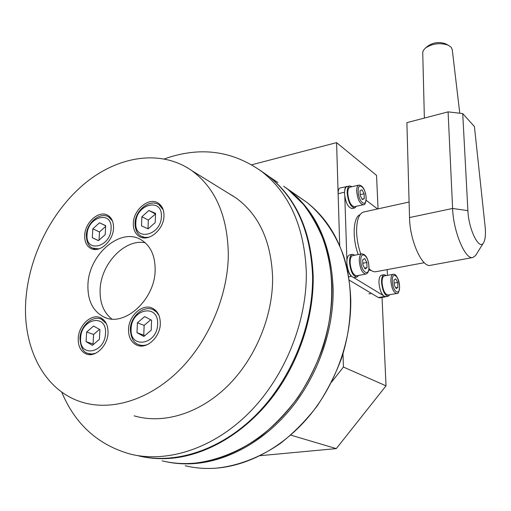 <?xml version="1.0" encoding="UTF-8"?>
<svg xmlns="http://www.w3.org/2000/svg" width="511" height="511" viewBox="0 0 511 511"><rect width="100%" height="100%" fill="white"/><g stroke="black" fill="none" stroke-linecap="round" stroke-linejoin="round"><path stroke-width="0.77" d="M145.239 242.776C125.01 238.484 100.954 263.695 100.13 289.36C99.632 302.474 103.503 312.355 111.762 318.998M160.307 323.616C160.313 316.111 157.701 310.982 152.47 308.229C142.729 303.125 128.746 315.562 128.536 329.295C128.446 337.183 131.238 342.479 136.922 345.187C146.58 349.703 160.269 337.196 160.307 323.616M108.032 332.968C108.16 325.322 105.617 320.231 100.412 317.689C91.38 313.396 78.688 325.29 78.228 338.295C78.011 346.273 80.7 351.504 86.308 354.002C95.263 357.821 107.725 345.845 108.032 332.968M113.525 228.162C113.685 222.068 111.781 217.795 107.821 215.335C99.243 209.874 85.101 222.144 84.711 235.188C84.475 241.556 86.493 245.97 90.773 248.429C99.3 253.456 113.276 241.122 113.525 228.162M163.974 215.853C164.037 209.976 162.134 205.735 158.269 203.129C149.116 196.716 133.46 209.548 133.326 223.326C133.192 229.522 135.236 233.923 139.458 236.542C148.56 242.431 163.999 229.541 163.974 215.853M136.667 416.503L137.702 416.804M26.042 297.549C21.609 345.73 43.288 390.864 82.648 402.368C112.037 411.195 149.512 399.723 179.214 370.29C208.846 340.818 227.951 295.454 228.334 254.657C227.638 216.019 215.463 188.01 191.797 170.629C161.572 149.455 119.804 155.619 86.608 182.005C53.399 208.59 29.836 253.443 26.042 297.549M155.14 270.178C155.242 255.66 150.509 245.497 140.934 239.685C120.5 227.114 88.812 254.516 87.949 284.423C87.432 300.545 92.893 311.467 104.34 317.203C124.467 327.276 155.031 299.535 155.14 270.178M233.348 196.16L230.563 194.595M331.601 382.107L343.411 367.051L343.009 353.816M347.633 186.426L340.243 187.914C338.806 188.406 338.103 190.335 338.129 193.688L339.713 245.625L336.577 142.633L376.537 175.356L378.051 208.852M343.411 367.051L386.022 385.831L382.036 297.408M336.577 142.633L251.77 164.766M260.284 455.671L336.283 448.607L290.785 435.136M386.022 385.831L336.283 448.607M138.277 455.799C175.401 464.831 221.237 450.082 256.663 414.274C292.005 378.415 313.594 324.006 312.56 275.161C310.477 230.959 295.818 197.981 268.582 176.225L260.297 170.412M61.678 392.026C75.219 424.398 98.189 445.113 130.599 454.17C167.87 463.247 214.007 448.313 249.738 412.109C285.381 375.853 307.232 320.882 306.293 271.596C304.3 227.005 289.628 193.784 262.29 171.932C232.677 150.56 200.056 146.216 164.421 158.895M134.131 415.839C162.868 424.417 198.92 413.91 227.088 386.514C255.193 359.073 272.868 316.628 272.619 278.105C271.379 241.607 259.166 214.888 235.993 197.949L191.797 170.629M135.402 416.171L137.069 416.644M358.249 254.523C352.06 238.33 353.152 216.977 359.993 214.735M371.446 270.626L368.782 269.923M377.578 208.954L366.106 200.255M346.739 186.381C345.532 186.751 344.842 188.259 344.676 190.89M344.81 196.492L346.905 260.265M347.154 266.231C347.71 270.549 348.968 273.736 350.923 275.78M353.733 277.588L382.924 295.288M385.422 296.699L386.565 296.508M387.44 275.359L387.172 269.61M349.345 280.207L378.408 297.555L379.609 297.83L386.029 296.725M354.877 255.187L352.462 254.331L349.78 254.861C347.774 255.513 346.79 258.202 346.828 262.929C347.806 271.909 350.265 276.783 354.219 277.556L356.908 277.064L358.818 275.378M352.462 254.331C350.463 254.976 349.486 257.672 349.53 262.405C350.508 271.398 352.973 276.279 356.908 277.064M386.322 275.563L384.163 274.701L381.589 275.174C379.75 275.768 378.881 278.38 378.97 282.998C379.916 291.359 382.119 295.92 385.588 296.68L388.168 296.233L389.874 294.681M384.163 274.701C382.337 275.295 381.468 277.907 381.564 282.532C382.515 290.906 384.713 295.473 388.168 296.233M352.066 186.694L349.741 185.927L347.129 186.547C345.366 187.154 344.51 189.549 344.555 193.733C345.608 202.79 348.125 207.721 352.111 208.526L354.73 207.945L356.486 206.246M349.741 185.927C347.985 186.534 347.129 188.936 347.186 193.12C348.247 202.19 350.757 207.134 354.73 207.945M350.124 262.782C350.993 270.753 353.178 275.084 356.672 275.774L365.799 274.081C362.35 273.372 360.178 269.016 359.29 261.006C359.233 256.784 360.076 254.389 361.826 253.82L352.724 255.615C350.948 256.183 350.08 258.572 350.124 262.782M362.695 259.818L362.893 264.992L365.078 268.901L367.045 267.643L366.841 262.501L364.675 258.598L362.695 259.818M362.829 263.274L366.841 262.501M364.63 268.096L367.045 267.643M382.094 282.864C382.937 290.286 384.885 294.336 387.951 295.013L396.721 293.506C393.7 292.816 391.758 288.741 390.896 281.286C390.794 277.16 391.541 274.841 393.144 274.318L384.4 275.914C382.777 276.445 382.004 278.757 382.094 282.864M393.968 280.073L394.217 284.991L396.191 288.632L397.916 287.354L397.667 282.468L395.699 278.827L393.968 280.073M394.122 283.1L397.667 282.468M395.706 287.738L397.916 287.354M347.767 193.554C348.706 201.602 350.936 205.984 354.455 206.7L363.34 204.713C359.865 203.978 357.649 199.571 356.691 191.484C356.627 187.754 357.361 185.621 358.901 185.091L350.035 187.173C348.47 187.709 347.716 189.837 347.767 193.554M360.019 190.654L360.21 195.572L362.35 199.577L364.279 198.658L364.081 193.771L361.96 189.779L360.019 190.654M360.178 194.665L364.081 193.771M362.12 199.143L364.279 198.658M137.414 322.811L136.993 332.699L143.872 336.442L151.211 330.195L151.582 320.237L144.658 316.596L137.414 322.811L144.147 325.379L143.757 335.19L136.993 332.699M150.707 319.777L144.147 325.379M143.757 335.19L144.728 335.714M141.886 216.721L141.502 225.875L148.145 228.845L155.21 222.566L155.555 213.349L148.873 210.475L141.886 216.721L148.331 220.069L147.986 228.775M155.529 213.994L148.331 220.069M155.274 213.885L148.873 210.475M92.842 228.819L92.306 237.73L98.47 240.681L105.196 234.626L105.694 225.645L99.498 222.79L92.842 228.819L99.492 231.968L99.019 240.183M98.534 240.617L92.306 237.73M105.649 226.411L99.492 231.968M105.688 225.792L99.498 222.79M86.653 332.048L86.072 341.655L92.434 345.327L99.402 339.31L99.939 329.633L93.545 326.05L86.653 332.048L93.596 334.462L93.053 343.992L86.072 341.655M99.473 329.365L93.596 334.462M93.053 343.992L93.609 344.312M409.062 202.043L363.66 212.008C358.811 213.624 356.467 220.426 356.621 232.428C356.94 239.755 358.326 246.954 360.779 254.024M368.955 268.575C371.42 271.047 373.745 272.095 375.924 271.705L424.251 262.711M409.586 219.826C410.525 242.188 422.508 267.86 430.358 265.337L472.803 257.525C465.655 259.946 454.068 233.559 452.708 210.762L448.09 111.864L406.89 122.653L409.586 219.826M476.22 254.504L475.53 255.609L472.803 257.525M485.239 227.785C485.808 235.22 485.175 240.323 483.349 243.089C479.139 250.09 469.136 230.423 467.974 212.206L462.723 113.583L474.425 126.536L485.239 227.785M452.28 49.899L451.264 47.363L448.179 45.16C439.984 42.528 432.37 43.505 425.35 48.079L423.287 50.506L422.738 52.659L424.366 118.079M446.065 44.074L445.266 43.665C439.134 41.698 433.437 42.426 428.173 45.862L425.861 47.676M448.09 111.864L462.723 113.583M384.457 296.514L378.408 297.555M351.408 276.323L348.815 276.802M346.963 264.832L346.298 264.96M344.561 192.193L338.129 193.688M360.817 261.127C361.073 272.293 369.562 277.543 368.878 266.314C368.648 255.43 360.229 249.815 360.817 261.127M392.327 281.395C392.704 292.011 400.266 296.693 399.519 286.019C399.174 275.653 391.662 270.645 392.327 281.395M358.179 191.631C358.422 202.215 366.732 208.373 366.074 197.661C365.863 187.339 357.617 180.856 358.179 191.631M147.762 344.446C144.556 345.685 141.528 345.743 138.679 344.618C133.735 343.156 130.944 338.046 130.299 329.288M131.135 328.835C129.443 349.46 157.433 344.887 157.612 324.095C158.832 303.317 131.314 308.663 131.135 328.835M156.136 310.912L153.332 309.775L156.564 312.061L158.991 315.491M148.867 237.257L144.849 237.436L141.253 236.235C137.197 234.038 135.121 229.733 135.025 223.313M135.837 222.713C134.246 241.875 161.233 235.68 161.38 216.485C162.53 197.227 135.977 204.081 135.837 222.713M161.31 206.01L158.985 204.732L163.207 209.836M99.019 248.87L92.561 248.097C88.588 246.379 86.519 242.054 86.346 235.13M87.068 234.613C85.222 253.264 110.58 247.445 111.079 228.756C112.535 209.995 87.553 216.447 87.068 234.613M110.823 217.986L108.632 216.894L112.484 220.982M95.621 353.28L91.737 354.027L88.071 353.427C83.357 352.481 80.642 347.423 79.927 338.256M80.668 337.86C78.707 357.904 104.94 353.618 105.502 333.415C107.042 313.23 81.217 318.251 80.668 337.86M103.963 320.148L101.363 319.19L106.352 323.629M165.43 461.593C174.609 463.611 184.145 464.282 194.033 463.611C228.142 461.158 264.666 440.955 291.474 407.887C318.168 374.716 333.6 330.298 333.166 289.52C331.435 245.389 316.814 212.34 289.303 190.367L283.694 186.291M283.733 186.323L307.098 202.509C323.08 215.731 335.746 234.025 343.737 256.228C353.229 286.639 352.794 322.895 341.776 357.649C335.414 374.799 327.206 390.928 317.139 406.041C306.166 420.304 293.959 432.734 280.513 443.318C259.754 457.69 237.366 466.128 215.361 468.236C204.924 468.906 194.883 468.082 185.225 465.757C194.844 468.076 204.854 468.9 215.259 468.229C248.793 465.936 284.506 446.41 310.599 414.383C336.57 382.247 351.427 339.157 350.77 299.459C348.828 256.49 334.271 224.169 307.098 202.509L296.936 195.572M141.292 456.476C151.205 458.623 161.54 459.191 172.29 458.188C207.134 454.79 244.386 433.015 271.558 398.261C298.609 363.398 313.997 317.305 313.173 275.512C311.09 231.349 296.431 198.396 269.201 176.653L277.831 182.542M162.121 460.852C172.571 463.381 183.487 464.135 194.876 463.119C229.132 459.926 265.535 438.904 291.947 405.274C318.244 371.542 333.025 326.855 331.958 286.198C329.646 243.223 315.038 211.011 288.134 189.568L303.285 204.234C312.183 215.821 319.413 229.062 324.964 243.951C334.488 274.848 334.034 311.825 322.901 347.493C316.475 365.11 308.184 381.73 298.015 397.354C286.927 412.134 274.586 425.075 260.987 436.17C239.991 451.296 217.316 460.43 194.998 463.132C183.577 464.148 172.616 463.388 162.121 460.852M467.872 210.634L452.574 208.462L409.49 217.565M106.275 317.925L104.34 317.203M140.474 237.04L139.458 236.542M91.61 248.806L90.773 248.429M87.087 354.251L86.308 354.002M137.9 345.532L136.922 345.187M268.582 176.225L262.29 171.932M365.799 274.081C368.048 273.417 369.108 270.875 368.987 266.448C368.15 258.47 365.767 254.261 361.826 253.82M396.721 293.506C398.273 294.176 399.232 291.717 399.608 286.128C398.005 277.454 395.853 273.513 393.144 274.318M368.878 293.863L371.471 293.41M363.34 204.713C364.816 205.313 365.761 203.014 366.183 197.821C365.282 189.766 362.855 185.525 358.901 185.091M142.512 345.979L139.599 344.951M153.332 309.775C143.61 304.875 130.509 316.418 130.299 329.237M144.619 237.902L142.211 236.714M158.985 204.732C149.761 198.536 135.198 210.353 135.025 223.25M95.614 249.477L93.353 248.455M108.632 216.894C99.894 211.592 86.755 222.905 86.346 235.079M91.501 354.532L88.805 353.663M101.363 319.19C92.248 315.051 80.374 326.095 79.927 338.218M483.349 243.089L475.53 255.609M445.266 43.665L448.179 45.16M452.209 49.273L459.779 113.238"/></g></svg>
